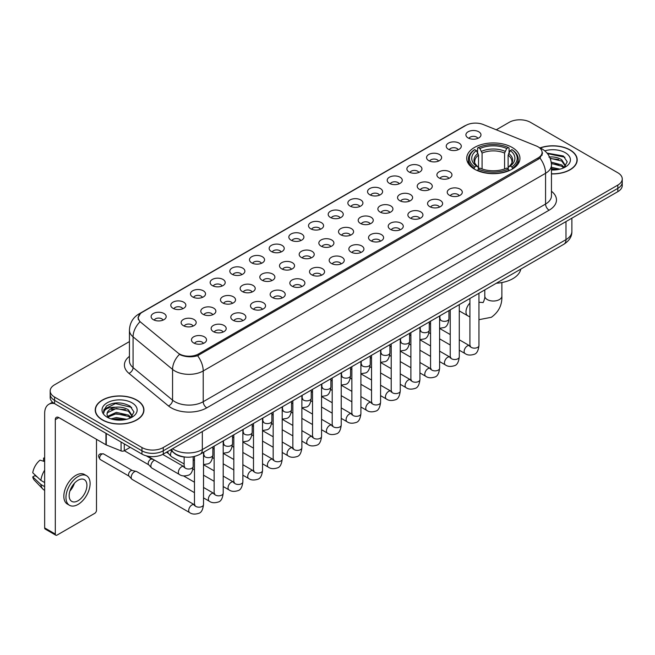 <?xml version="1.0" encoding="UTF-8"?>
<svg xmlns="http://www.w3.org/2000/svg" width="655" height="655" viewBox="0 0 655 655"><rect width="100%" height="100%" fill="white"/><g stroke="black" fill="none" stroke-linecap="round" stroke-linejoin="round"><path stroke-width="0.98" d="M512.153 147.441A26.618 15.368 0 0 0 483.144 144.108A26.618 15.368 0 0 0 466.712 158.305A26.618 15.368 0 0 0 474.507 169.17A26.618 15.368 0 0 0 503.515 172.502A26.618 15.368 0 0 0 519.947 158.305A26.618 15.368 0 0 0 512.153 147.441M448.438 149.283A7.532 4.348 180 0 1 446.947 148.055A7.532 4.348 180 0 1 449.436 142.651A7.532 4.348 180 0 1 459.089 143.134A7.532 4.348 180 0 1 460.588 148.055A7.532 4.348 180 0 1 448.438 149.283M458.173 149.733A4.519 2.612 0 0 0 456.961 148.464A4.519 2.612 0 0 0 452.507 147.801A4.519 2.612 0 0 0 449.355 149.733M428.763 160.647A7.532 4.348 180 0 1 427.273 159.411A7.532 4.348 180 0 1 429.762 154.007A7.532 4.348 180 0 1 439.415 154.49A7.532 4.348 180 0 1 440.913 159.411A7.532 4.348 180 0 1 428.763 160.647M438.498 161.097A4.519 2.612 0 0 0 437.286 159.82A4.519 2.612 0 0 0 432.832 159.165A4.519 2.612 0 0 0 429.68 161.097M409.088 172.003A7.532 4.348 180 0 1 407.598 170.775A7.532 4.348 180 0 1 410.087 165.363A7.532 4.348 180 0 1 419.74 165.854A7.532 4.348 180 0 1 421.239 170.775A7.532 4.348 180 0 1 409.088 172.003M418.823 172.453A4.519 2.612 0 0 0 417.612 171.184A4.519 2.612 0 0 0 413.158 170.521A4.519 2.612 0 0 0 410.005 172.453M389.414 183.359A7.532 4.348 180 0 1 387.924 182.131A7.532 4.348 180 0 1 390.413 176.727A7.532 4.348 180 0 1 400.066 177.21A7.532 4.348 180 0 1 401.564 182.131A7.532 4.348 180 0 1 389.414 183.359M399.149 183.809A4.519 2.612 0 0 0 397.937 182.54A4.519 2.612 0 0 0 393.483 181.877A4.519 2.612 0 0 0 390.331 183.809M369.739 194.723A7.532 4.348 180 0 1 368.249 193.487A7.532 4.348 180 0 1 370.738 188.083A7.532 4.348 180 0 1 380.391 188.566A7.532 4.348 180 0 1 381.89 193.487A7.532 4.348 180 0 1 369.739 194.723M379.474 195.174A4.519 2.612 0 0 0 378.262 193.896A4.519 2.612 0 0 0 373.808 193.241A4.519 2.612 0 0 0 370.656 195.174M350.065 206.079A7.532 4.348 180 0 1 348.575 204.851A7.532 4.348 180 0 1 351.064 199.439A7.532 4.348 180 0 1 360.717 199.931A7.532 4.348 180 0 1 362.215 204.851A7.532 4.348 180 0 1 350.065 206.079M359.8 206.53A4.519 2.612 0 0 0 358.588 205.261A4.519 2.612 0 0 0 354.134 204.597A4.519 2.612 0 0 0 350.982 206.53M330.39 217.435A7.532 4.348 180 0 1 328.9 216.207A7.532 4.348 180 0 1 331.389 210.804A7.532 4.348 180 0 1 341.05 211.287A7.532 4.348 180 0 1 342.54 216.207A7.532 4.348 180 0 1 330.39 217.435M340.125 217.886A4.519 2.612 0 0 0 338.913 216.617A4.519 2.612 0 0 0 334.459 215.953A4.519 2.612 0 0 0 331.307 217.886M310.716 228.8A7.532 4.348 180 0 1 309.226 227.563A7.532 4.348 180 0 1 311.714 222.16A7.532 4.348 180 0 1 321.376 222.643A7.532 4.348 180 0 1 322.866 227.563A7.532 4.348 180 0 1 310.716 228.8M320.451 229.25A4.519 2.612 0 0 0 319.239 227.973A4.519 2.612 0 0 0 314.785 227.318A4.519 2.612 0 0 0 311.633 229.25M291.041 240.156A7.532 4.348 180 0 1 289.551 238.928A7.532 4.348 180 0 1 292.04 233.516A7.532 4.348 180 0 1 301.701 234.007A7.532 4.348 180 0 1 303.191 238.928A7.532 4.348 180 0 1 291.041 240.156M300.776 240.606A4.519 2.612 0 0 0 299.564 239.337A4.519 2.612 0 0 0 295.11 238.674A4.519 2.612 0 0 0 291.958 240.606M271.366 251.512A7.532 4.348 180 0 1 269.876 250.284A7.532 4.348 180 0 1 272.374 244.88A7.532 4.348 180 0 1 282.027 245.363A7.532 4.348 180 0 1 283.517 250.284A7.532 4.348 180 0 1 271.366 251.512M281.101 251.962A4.519 2.612 0 0 0 279.89 250.693A4.519 2.612 0 0 0 275.436 250.03A4.519 2.612 0 0 0 272.284 251.962M251.692 262.876A7.532 4.348 180 0 1 250.202 261.64A7.532 4.348 180 0 1 252.699 256.236A7.532 4.348 180 0 1 262.352 256.719A7.532 4.348 180 0 1 263.842 261.64A7.532 4.348 180 0 1 251.692 262.876M261.435 263.326A4.519 2.612 0 0 0 260.215 262.057A4.519 2.612 0 0 0 255.761 261.394A4.519 2.612 0 0 0 252.609 263.326M232.017 274.232A7.532 4.348 180 0 1 230.527 273.004A7.532 4.348 180 0 1 233.024 267.6A7.532 4.348 180 0 1 242.677 268.083A7.532 4.348 180 0 1 244.168 273.004A7.532 4.348 180 0 1 232.017 274.232M241.76 274.682A4.519 2.612 0 0 0 240.541 273.413A4.519 2.612 0 0 0 236.087 272.75A4.519 2.612 0 0 0 232.934 274.682M212.343 285.588A7.532 4.348 180 0 1 210.853 284.36A7.532 4.348 180 0 1 213.35 278.956A7.532 4.348 180 0 1 223.003 279.439A7.532 4.348 180 0 1 224.493 284.36A7.532 4.348 180 0 1 212.343 285.588M222.086 286.038A4.519 2.612 0 0 0 220.866 284.769A4.519 2.612 0 0 0 216.42 284.106A4.519 2.612 0 0 0 213.26 286.038M192.668 296.952A7.532 4.348 180 0 1 191.178 295.716A7.532 4.348 180 0 1 193.675 290.312A7.532 4.348 180 0 1 203.328 290.795A7.532 4.348 180 0 1 204.819 295.716A7.532 4.348 180 0 1 192.668 296.952M202.411 297.403A4.519 2.612 0 0 0 201.191 296.134A4.519 2.612 0 0 0 196.746 295.471A4.519 2.612 0 0 0 193.585 297.403M172.994 308.308A7.532 4.348 180 0 1 171.504 307.08A7.532 4.348 180 0 1 174.001 301.677A7.532 4.348 180 0 1 183.654 302.16A7.532 4.348 180 0 1 185.144 307.08A7.532 4.348 180 0 1 172.994 308.308M182.737 308.759A4.519 2.612 0 0 0 181.517 307.49A4.519 2.612 0 0 0 177.071 306.827A4.519 2.612 0 0 0 173.919 308.759M153.319 319.665A7.532 4.348 180 0 1 151.829 318.436A7.532 4.348 180 0 1 154.326 313.033A7.532 4.348 180 0 1 163.979 313.516A7.532 4.348 180 0 1 165.469 318.436A7.532 4.348 180 0 1 153.319 319.665M163.062 320.123A4.519 2.612 0 0 0 161.842 318.846A4.519 2.612 0 0 0 157.397 318.183A4.519 2.612 0 0 0 154.244 320.123M468.112 137.927A7.532 4.348 180 0 1 466.622 136.698A7.532 4.348 180 0 1 469.111 131.287A7.532 4.348 180 0 1 478.764 131.778A7.532 4.348 180 0 1 480.262 136.698A7.532 4.348 180 0 1 468.112 137.927M477.847 138.377A4.519 2.612 0 0 0 476.635 137.108A4.519 2.612 0 0 0 472.181 136.445A4.519 2.612 0 0 0 469.029 138.377M439.096 177.972A7.532 4.348 180 0 1 437.606 176.735A7.532 4.348 180 0 1 440.103 171.332A7.532 4.348 180 0 1 449.756 171.815A7.532 4.348 180 0 1 451.246 176.735A7.532 4.348 180 0 1 439.096 177.972M448.839 178.422A4.519 2.612 0 0 0 447.619 177.145A4.519 2.612 0 0 0 443.165 176.49A4.519 2.612 0 0 0 440.013 178.422M419.421 189.328A7.532 4.348 180 0 1 417.931 188.1A7.532 4.348 180 0 1 420.428 182.688A7.532 4.348 180 0 1 430.081 183.179A7.532 4.348 180 0 1 431.571 188.1A7.532 4.348 180 0 1 419.421 189.328M429.164 189.778A4.519 2.612 0 0 0 427.944 188.509A4.519 2.612 0 0 0 423.49 187.846A4.519 2.612 0 0 0 420.338 189.778M399.746 200.684A7.532 4.348 180 0 1 398.256 199.456A7.532 4.348 180 0 1 400.754 194.052A7.532 4.348 180 0 1 410.407 194.535A7.532 4.348 180 0 1 411.897 199.456A7.532 4.348 180 0 1 399.746 200.684M409.49 201.134A4.519 2.612 0 0 0 408.27 199.865A4.519 2.612 0 0 0 403.824 199.202A4.519 2.612 0 0 0 400.663 201.134M380.072 212.048A7.532 4.348 180 0 1 378.582 210.812A7.532 4.348 180 0 1 381.079 205.408A7.532 4.348 180 0 1 390.732 205.891A7.532 4.348 180 0 1 392.222 210.812A7.532 4.348 180 0 1 380.072 212.048M389.815 212.498A4.519 2.612 0 0 0 388.595 211.229A4.519 2.612 0 0 0 384.149 210.566A4.519 2.612 0 0 0 380.989 212.498M360.397 223.404A7.532 4.348 180 0 1 358.907 222.176A7.532 4.348 180 0 1 361.404 216.772A7.532 4.348 180 0 1 371.058 217.255A7.532 4.348 180 0 1 372.548 222.176A7.532 4.348 180 0 1 360.397 223.404M370.14 223.854A4.519 2.612 0 0 0 368.921 222.585A4.519 2.612 0 0 0 364.475 221.922A4.519 2.612 0 0 0 361.323 223.854M340.723 234.76A7.532 4.348 180 0 1 339.233 233.532A7.532 4.348 180 0 1 341.73 228.128A7.532 4.348 180 0 1 351.383 228.611A7.532 4.348 180 0 1 352.873 233.532A7.532 4.348 180 0 1 340.723 234.76M350.466 235.21A4.519 2.612 0 0 0 349.246 233.941A4.519 2.612 0 0 0 344.8 233.278A4.519 2.612 0 0 0 341.648 235.21M321.048 246.124A7.532 4.348 180 0 1 319.558 244.888A7.532 4.348 180 0 1 322.055 239.484A7.532 4.348 180 0 1 331.708 239.967A7.532 4.348 180 0 1 333.198 244.888A7.532 4.348 180 0 1 321.048 246.124M330.791 246.575A4.519 2.612 0 0 0 329.571 245.306A4.519 2.612 0 0 0 325.126 244.643A4.519 2.612 0 0 0 321.973 246.575M301.382 257.481A7.532 4.348 180 0 1 299.884 256.252A7.532 4.348 180 0 1 302.381 250.849A7.532 4.348 180 0 1 312.034 251.332A7.532 4.348 180 0 1 313.524 256.252A7.532 4.348 180 0 1 301.382 257.481M311.117 257.931A4.519 2.612 0 0 0 309.905 256.662A4.519 2.612 0 0 0 305.451 255.999A4.519 2.612 0 0 0 302.299 257.931M281.707 268.837A7.532 4.348 180 0 1 280.209 267.608A7.532 4.348 180 0 1 282.706 262.205A7.532 4.348 180 0 1 292.359 262.688A7.532 4.348 180 0 1 293.849 267.608A7.532 4.348 180 0 1 281.707 268.837M291.442 269.295A4.519 2.612 0 0 0 290.231 268.018A4.519 2.612 0 0 0 285.776 267.355A4.519 2.612 0 0 0 282.624 269.295M262.033 280.201A7.532 4.348 180 0 1 260.534 278.973A7.532 4.348 180 0 1 263.032 273.561A7.532 4.348 180 0 1 272.685 274.052A7.532 4.348 180 0 1 274.175 278.973A7.532 4.348 180 0 1 262.033 280.201M271.768 280.651A4.519 2.612 0 0 0 270.556 279.382A4.519 2.612 0 0 0 266.102 278.719A4.519 2.612 0 0 0 262.95 280.651M242.358 291.557A7.532 4.348 180 0 1 240.86 290.329A7.532 4.348 180 0 1 243.357 284.925A7.532 4.348 180 0 1 253.01 285.408A7.532 4.348 180 0 1 254.5 290.329A7.532 4.348 180 0 1 242.358 291.557M252.093 292.007A4.519 2.612 0 0 0 250.881 290.738A4.519 2.612 0 0 0 246.427 290.075A4.519 2.612 0 0 0 243.275 292.007M222.684 302.913A7.532 4.348 180 0 1 221.185 301.685A7.532 4.348 180 0 1 223.682 296.281A7.532 4.348 180 0 1 233.336 296.764A7.532 4.348 180 0 1 234.826 301.685A7.532 4.348 180 0 1 222.684 302.913M232.419 303.371A4.519 2.612 0 0 0 231.207 302.094A4.519 2.612 0 0 0 226.753 301.439A4.519 2.612 0 0 0 223.601 303.371M203.009 314.277A7.532 4.348 180 0 1 201.511 313.049A7.532 4.348 180 0 1 204.008 307.637A7.532 4.348 180 0 1 213.661 308.128A7.532 4.348 180 0 1 215.151 313.049A7.532 4.348 180 0 1 203.009 314.277M212.744 314.727A4.519 2.612 0 0 0 211.532 313.458A4.519 2.612 0 0 0 207.078 312.795A4.519 2.612 0 0 0 203.926 314.727M183.334 325.633A7.532 4.348 180 0 1 181.836 324.405A7.532 4.348 180 0 1 184.333 319.001A7.532 4.348 180 0 1 193.986 319.484A7.532 4.348 180 0 1 195.477 324.405A7.532 4.348 180 0 1 183.334 325.633M193.069 326.084A4.519 2.612 0 0 0 191.858 324.815A4.519 2.612 0 0 0 187.404 324.151A4.519 2.612 0 0 0 184.251 326.084M449.436 195.296A7.532 4.348 180 0 1 447.938 194.06A7.532 4.348 180 0 1 450.435 188.656A7.532 4.348 180 0 1 460.088 189.139A7.532 4.348 180 0 1 461.578 194.06A7.532 4.348 180 0 1 449.436 195.296M459.171 195.747A4.519 2.612 0 0 0 457.96 194.478A4.519 2.612 0 0 0 453.506 193.814A4.519 2.612 0 0 0 450.353 195.747M429.762 206.653A7.532 4.348 180 0 1 428.264 205.424A7.532 4.348 180 0 1 430.761 200.021A7.532 4.348 180 0 1 440.414 200.504A7.532 4.348 180 0 1 441.904 205.424A7.532 4.348 180 0 1 429.762 206.653M439.497 207.103A4.519 2.612 0 0 0 438.285 205.834A4.519 2.612 0 0 0 433.831 205.171A4.519 2.612 0 0 0 430.679 207.103M410.087 218.009A7.532 4.348 180 0 1 408.589 216.78A7.532 4.348 180 0 1 411.086 211.377A7.532 4.348 180 0 1 420.739 211.86A7.532 4.348 180 0 1 422.229 216.78A7.532 4.348 180 0 1 410.087 218.009M419.822 218.467A4.519 2.612 0 0 0 418.61 217.19A4.519 2.612 0 0 0 414.156 216.527A4.519 2.612 0 0 0 411.004 218.467M390.413 229.373A7.532 4.348 180 0 1 388.914 228.145A7.532 4.348 180 0 1 391.412 222.733A7.532 4.348 180 0 1 401.065 223.224A7.532 4.348 180 0 1 402.555 228.145A7.532 4.348 180 0 1 390.413 229.373M400.148 229.823A4.519 2.612 0 0 0 398.936 228.554A4.519 2.612 0 0 0 394.482 227.891A4.519 2.612 0 0 0 391.33 229.823M370.738 240.729A7.532 4.348 180 0 1 369.24 239.501A7.532 4.348 180 0 1 371.737 234.097A7.532 4.348 180 0 1 381.39 234.58A7.532 4.348 180 0 1 382.88 239.501A7.532 4.348 180 0 1 370.738 240.729M380.473 241.179A4.519 2.612 0 0 0 379.261 239.91A4.519 2.612 0 0 0 374.807 239.247A4.519 2.612 0 0 0 371.655 241.179M351.064 252.085A7.532 4.348 180 0 1 349.565 250.857A7.532 4.348 180 0 1 352.062 245.453A7.532 4.348 180 0 1 361.716 245.936A7.532 4.348 180 0 1 363.214 250.857A7.532 4.348 180 0 1 351.064 252.085M360.799 252.543A4.519 2.612 0 0 0 359.587 251.266A4.519 2.612 0 0 0 355.133 250.611A4.519 2.612 0 0 0 351.981 252.543M331.389 263.449A7.532 4.348 180 0 1 329.891 262.221A7.532 4.348 180 0 1 332.388 256.809A7.532 4.348 180 0 1 342.041 257.3A7.532 4.348 180 0 1 343.539 262.221A7.532 4.348 180 0 1 331.389 263.449M341.124 263.899A4.519 2.612 0 0 0 339.912 262.63A4.519 2.612 0 0 0 335.458 261.967A4.519 2.612 0 0 0 332.306 263.899M311.714 274.805A7.532 4.348 180 0 1 310.216 273.577A7.532 4.348 180 0 1 312.713 268.173A7.532 4.348 180 0 1 322.366 268.656A7.532 4.348 180 0 1 323.865 273.577A7.532 4.348 180 0 1 311.714 274.805M321.449 275.256A4.519 2.612 0 0 0 320.238 273.986A4.519 2.612 0 0 0 315.784 273.323A4.519 2.612 0 0 0 312.631 275.256M292.04 286.169A7.532 4.348 180 0 1 290.542 284.933A7.532 4.348 180 0 1 293.039 279.529A7.532 4.348 180 0 1 302.692 280.012A7.532 4.348 180 0 1 304.19 284.933A7.532 4.348 180 0 1 292.04 286.169M301.775 286.62A4.519 2.612 0 0 0 300.563 285.343A4.519 2.612 0 0 0 296.109 284.688A4.519 2.612 0 0 0 292.957 286.62M272.365 297.526A7.532 4.348 180 0 1 270.867 296.297A7.532 4.348 180 0 1 273.364 290.885A7.532 4.348 180 0 1 283.017 291.377A7.532 4.348 180 0 1 284.516 296.297A7.532 4.348 180 0 1 272.365 297.526M282.1 297.976A4.519 2.612 0 0 0 280.889 296.707A4.519 2.612 0 0 0 276.435 296.044A4.519 2.612 0 0 0 273.282 297.976M252.691 308.882A7.532 4.348 180 0 1 251.192 307.654A7.532 4.348 180 0 1 253.69 302.25A7.532 4.348 180 0 1 263.343 302.733A7.532 4.348 180 0 1 264.841 307.654A7.532 4.348 180 0 1 252.691 308.882M262.426 309.332A4.519 2.612 0 0 0 261.214 308.063A4.519 2.612 0 0 0 256.76 307.4A4.519 2.612 0 0 0 253.608 309.332M233.016 320.246A7.532 4.348 180 0 1 231.518 319.01A7.532 4.348 180 0 1 234.015 313.606A7.532 4.348 180 0 1 243.668 314.089A7.532 4.348 180 0 1 245.166 319.01A7.532 4.348 180 0 1 233.016 320.246M242.751 320.696A4.519 2.612 0 0 0 241.539 319.419A4.519 2.612 0 0 0 237.085 318.764A4.519 2.612 0 0 0 233.933 320.696M213.342 331.602A7.532 4.348 180 0 1 211.843 330.374A7.532 4.348 180 0 1 214.341 324.962A7.532 4.348 180 0 1 223.994 325.453A7.532 4.348 180 0 1 225.492 330.374A7.532 4.348 180 0 1 213.342 331.602M223.077 332.052A4.519 2.612 0 0 0 221.865 330.783A4.519 2.612 0 0 0 217.411 330.12A4.519 2.612 0 0 0 214.259 332.052M193.667 342.958A7.532 4.348 180 0 1 192.169 341.73A7.532 4.348 180 0 1 194.666 336.326A7.532 4.348 180 0 1 204.319 336.809A7.532 4.348 180 0 1 205.817 341.73A7.532 4.348 180 0 1 193.667 342.958M203.402 343.408A4.519 2.612 0 0 0 202.19 342.139A4.519 2.612 0 0 0 197.736 341.476A4.519 2.612 0 0 0 194.584 343.408M536.298 145.967A13.558 7.827 180 0 1 538.107 146.843A13.558 7.827 180 0 1 542.078 152.378A13.558 7.827 180 0 1 538.107 157.921L198.604 353.929A13.558 7.827 180 0 1 177.906 352.881L140.759 322.252A13.558 7.827 180 0 1 138.303 317.765A13.558 7.827 180 0 1 142.274 312.23L465.877 125.4A13.558 7.827 180 0 1 483.243 124.524L536.298 145.967M185.84 457.125A15.065 8.695 180 0 1 174.549 453.44L170.365 449.993M551.453 173.903A24.358 14.066 0 0 0 577.202 159.869A24.358 14.066 0 0 0 570.071 149.921A24.358 14.066 0 0 0 540.064 147.891M136.813 400.066A24.358 14.066 0 0 0 110.261 397.012A24.358 14.066 0 0 0 95.229 410.005A24.358 14.066 0 0 0 102.36 419.953A24.358 14.066 0 0 0 128.904 422.999A24.358 14.066 0 0 0 143.944 410.005A24.358 14.066 0 0 0 136.813 400.066M542.61 152.951L539.957 158.051L538.639 159.018L197.605 355.706C191.94 357.335 186.364 357.131 180.886 355.1L179.421 354.388A17.579 11.757 129.5 0 0 172.56 369.395L133.071 336.842A20.092 11.602 180 0 1 129.436 330.185L129.436 360.938A20.092 11.602 0 0 0 133.071 367.594L172.56 400.156A20.092 11.602 0 0 0 174.811 401.703A20.092 11.602 0 0 0 203.222 401.703L545.566 204.049A20.092 11.602 0 0 0 551.453 195.845L551.453 165.093A20.092 11.602 180 0 1 545.566 173.297A17.579 10.152 -120 0 0 539.957 158.051M129.436 341.582L54.594 384.788A15.065 8.695 0 0 0 50.181 390.937L50.181 397.503A15.065 8.695 0 0 0 54.594 403.652L141.955 454.087L141.955 450.812A15.065 8.695 0 0 0 163.267 450.812L617.837 188.362A15.065 8.695 0 0 0 622.25 182.213A15.065 8.695 0 0 1 617.837 188.362L163.267 450.812A15.065 8.695 0 0 1 141.955 450.812L54.594 400.369L141.955 450.812L141.955 447.529A15.065 8.695 0 0 0 163.267 447.529L617.837 185.087A15.065 8.695 0 0 0 622.25 178.93A15.065 8.695 0 0 0 617.837 172.781L530.476 122.346A15.065 8.695 0 0 0 509.164 122.346L496.277 129.788M50.181 394.22A15.065 8.695 0 0 0 54.594 400.369A15.065 8.695 0 0 1 50.181 394.22M551.453 191.252A25.111 14.5 180 0 1 549.119 210.198L206.767 407.852A25.111 14.5 180 0 1 171.258 407.852A25.111 14.5 180 0 1 168.441 405.92L128.953 373.358A5.019 3.357 -50.5 0 0 133.071 367.594L133.071 336.842A17.579 11.757 129.5 0 1 139.883 321.883L137.959 317.757L140.44 313.532M50.181 390.937A15.065 8.695 0 0 0 54.594 397.086L141.955 447.529M141.955 454.087A15.065 8.695 0 0 0 163.267 454.087L617.837 191.645A15.065 8.695 0 0 0 622.25 185.496L622.25 178.93M551.453 173.763A24.104 13.919 0 0 0 576.957 159.869A24.104 13.919 0 0 0 569.891 150.02A24.104 13.919 0 0 0 540.277 147.989M551.453 167.336L559.919 169.154M551.453 168.638L557.757 169.612M551.215 162.129L561.728 164.962L564.307 167.426M551.379 163.431L561.728 166.264L563.636 167.876M548.898 157.085C553.712 156.578 557.995 157.47 561.728 159.755L565.404 165.535L565.314 166.493M550.143 158.264L561.728 161.056L565.363 166.19M551.453 169.981A17.579 10.152 0 0 0 565.281 167.041A17.579 10.152 0 0 0 565.273 152.689A17.579 10.152 0 0 0 544.78 150.846M563.849 167.778L567.222 161.842L563.365 155.996L547.023 153.09M547.457 153.614L564.921 157.233M550.249 158.551L558.641 159.501M551.404 163.725L558.641 164.708M551.453 168.933L557.569 169.645M102.54 419.847A24.104 13.919 0 0 0 128.814 422.868A24.104 13.919 0 0 0 143.691 410.005A24.104 13.919 0 0 0 136.633 400.164A24.104 13.919 0 0 0 110.359 397.151A24.104 13.919 0 0 0 95.474 410.005A24.104 13.919 0 0 0 102.54 419.847M111.014 418.864L116.336 417.562L126.652 419.298M113.094 419.437L116.336 418.864L124.491 419.749M130.582 417.923L133.964 411.979L130.108 406.133C121.846 401.867 113.97 401.818 106.47 405.985L103.572 411.291L103.85 412.994C104.014 409.17 107.944 407.254 115.632 407.23A12.56 7.246 0 0 0 107.027 414.107A12.56 7.246 0 0 0 107.641 416.343L116.336 412.355L128.462 415.098L131.049 417.562M108.059 417.03L116.336 413.657L128.462 416.408L130.37 418.021M115.632 407.23C120.454 406.722 124.728 407.606 128.462 409.891L132.138 415.679L132.056 416.637M107.035 414.247L107.461 412.707L116.336 408.45L128.462 411.193L132.097 416.326M107.641 416.343L109.139 418.168M132.015 402.833A17.579 10.152 0 0 0 107.158 402.833A17.579 10.152 0 0 0 107.158 417.186A17.579 10.152 0 0 0 132.015 417.186A17.579 10.152 0 0 0 132.015 402.833M103.58 411.406L104.12 409.26L115.444 403.595L131.655 407.377M111.555 409.522L115.444 408.802L125.383 409.645M111.555 414.73L115.444 414.009L125.383 414.852M113.43 419.511L124.303 419.781M474.024 168.892L474.744 166.984A23.907 13.804 0 0 1 474.744 149.627L476.382 150.576A21.599 12.47 0 0 0 476.382 166.034L478.011 166.959L478.535 168.9M478.535 168.106L478.535 155.12L476.382 150.576M477.577 152.631L477.577 147.981L478.289 147.572A23.907 13.804 0 0 1 508.362 147.572L506.716 148.521A21.599 12.47 0 0 0 479.935 148.521L482.08 153.073L482.08 168.949M504.571 168.949L504.571 153.073L506.716 148.521M496.326 283.238A27.625 15.949 0 0 0 520.791 269.115M477.577 170.267A24.915 14.385 0 0 0 509.074 170.267L508.362 169.039A23.907 13.804 0 0 1 478.289 169.039L477.577 170.693M509.074 170.693L509.074 170.267M474.744 149.627L474.024 150.036A24.915 14.385 0 0 0 468.415 159.124A24.915 14.385 0 0 0 474.024 168.22M508.362 147.572L509.074 147.981L509.074 152.631M478.289 169.039L479.935 168.089A21.599 12.47 0 0 0 506.716 168.089L508.362 169.039M476.382 166.034L474.744 166.984M479.935 148.521L478.289 147.572M478.011 153.368A19.314 11.151 0 0 0 478.011 166.959L478.101 167.017C475.358 164.364 474.236 162.563 474.744 161.613A18.586 10.726 0 0 1 478.535 155.12M512.628 168.22A24.915 14.385 0 0 0 518.236 159.124A24.915 14.385 0 0 0 512.628 150.036L511.915 149.627A23.907 13.804 0 0 1 511.915 166.984L512.628 168.892M511.915 166.984L510.27 166.034A21.599 12.47 0 0 0 510.27 150.576L511.915 149.627M510.27 150.576L508.124 155.12L508.124 168.106L508.648 166.959L510.27 166.034M508.124 155.12A18.586 10.726 0 0 1 511.907 161.613C512.415 162.571 511.301 164.372 508.558 167.017L508.648 166.959A19.314 11.151 0 0 0 508.648 153.368M508.124 168.9L508.124 168.106M184.137 463.977L171.479 456.674A4.519 2.612 -60 0 1 171.119 456.379A4.519 2.612 -60 0 1 170.546 454.603A4.519 2.612 -60 0 1 171.7 451.09M168.556 453.538A3.267 1.883 -60 0 1 168.294 453.325A3.267 1.883 -60 0 1 167.885 452.04A3.267 1.883 -60 0 1 167.942 451.385M194.47 492.666L151.813 468.03A4.519 2.612 -60 0 1 151.444 467.735A4.519 2.612 -60 0 1 150.871 465.959A4.519 2.612 -60 0 1 154.072 460.424A4.519 2.612 -60 0 1 154.605 460.17M148.881 464.894A3.267 1.883 -60 0 1 148.62 464.682A3.267 1.883 -60 0 1 148.21 463.396A3.267 1.883 -60 0 1 150.519 459.401A3.267 1.883 -60 0 1 151.837 459.114L153.385 459.466M203.517 452.294L203.517 504.571C202.894 509.819 201.265 512.75 198.637 513.364C194.903 514.519 191.899 514.265 189.631 512.587L132.138 479.394A4.519 2.612 -60 0 1 131.77 479.1A4.519 2.612 -60 0 1 131.197 477.323A4.519 2.612 -60 0 1 134.398 471.788A4.519 2.612 -60 0 1 136.215 471.395A4.519 2.612 -60 0 1 136.658 471.559L195.067 505.12M129.207 476.25A3.267 1.883 -60 0 1 128.945 476.046A3.267 1.883 -60 0 1 128.536 474.76A3.267 1.883 -60 0 1 130.844 470.757A3.267 1.883 -60 0 1 132.163 470.478L136.215 471.395M124.286 443.885L124.286 450.755L130.239 447.324M54.422 403.554A20.092 11.602 -120 0 0 48.814 404.299A20.092 11.602 -120 0 0 44.655 413.493L44.655 527.905L55.307 534.054L55.307 419.642A5.019 2.898 60 0 1 56.346 417.341A5.019 2.898 60 0 1 58.86 417.595L105.938 444.77L105.938 433.291M55.307 534.054A2.514 1.449 120 0 0 55.822 535.2L45.17 529.052A2.514 1.449 -60 0 1 44.655 527.905M55.822 535.2A2.514 1.449 120 0 0 57.083 535.078L94.729 513.348A2.514 1.449 120 0 0 96.498 510.27L96.498 439.325M124.286 450.755A2.514 1.449 180 0 1 121.077 450.918L106.274 444.933A2.514 1.449 180 0 1 105.938 444.77M78.035 500.756A12.56 7.246 120 0 0 86.239 489.694A12.56 7.246 120 0 0 84.315 479.632A12.56 7.246 120 0 0 78.035 480.254A12.56 7.246 120 0 0 69.831 491.316A12.56 7.246 120 0 0 71.755 501.378A12.56 7.246 120 0 0 78.035 500.756M69.921 491.021A12.56 7.246 120 0 0 74.424 483.218M44.655 458.426L43.59 458.107L43.59 460.629L44.655 461.243M86.575 475.718L84.446 474.49A17.079 9.858 120 0 0 75.906 475.333A17.079 9.858 120 0 0 64.747 490.382A17.079 9.858 120 0 0 67.367 504.063L69.495 505.292A17.079 9.858 120 0 0 78.035 504.448A17.079 9.858 120 0 0 89.186 489.4A17.079 9.858 120 0 0 86.575 475.718A17.079 9.858 120 0 0 78.035 476.562A17.079 9.858 120 0 0 66.876 491.61A17.079 9.858 120 0 0 69.495 505.292M44.655 470.167A16.571 9.571 120 0 0 40.88 480.377L32.75 472.771A13.059 7.541 120 0 1 40.037 460.154L44.655 461.554M44.655 482.555L40.88 480.377M37.147 476.889L34.936 475.612L32.75 476.873L40.88 484.479L44.655 486.657M40.88 484.479A16.571 9.571 120 0 0 42.927 489.113A16.571 9.571 120 0 0 44.18 490.096L44.655 490.366M44.655 457.804A13.059 7.541 120 0 0 43.59 458.107M32.75 476.873A13.059 7.541 120 0 0 34.297 480.123L42.927 489.113M198.604 353.929L198.604 355.313M538.107 157.921L538.107 159.329M206.767 407.852A5.019 2.898 60 0 1 203.222 401.703L203.222 370.951A20.092 11.602 180 0 1 174.811 370.951A20.092 11.602 180 0 1 172.56 369.395L172.56 400.156A5.019 3.357 -50.5 0 1 168.441 405.92M551.453 165.093C551.109 157.871 547.94 152.451 541.931 148.841L539.392 147.612A17.579 8.228 112 0 0 539.155 147.522M197.605 355.706A17.579 10.152 60 0 1 203.222 370.951L545.566 173.297L545.566 204.049A5.019 2.898 60 0 0 549.119 210.198M140.784 313.254A17.579 10.152 -120 0 0 138.958 313.933C132.949 317.544 129.772 322.964 129.436 330.185M138.958 313.933L464.403 126.047A17.579 10.152 60 0 1 465.73 125.482M128.953 373.358A25.111 14.5 180 0 1 129.436 356.345M163.267 447.529L163.267 454.087M617.837 185.087L617.837 191.645M54.594 397.086L54.594 403.652M172.568 448.716A20.092 11.602 0 0 0 173.919 449.576A20.092 11.602 0 0 0 202.329 449.576L565.986 239.624A20.092 11.602 0 0 0 571.872 231.42C572.02 236.406 569.367 240.672 563.906 244.225L200.25 454.177A10.046 5.797 60 0 0 202.329 449.576L202.329 431.539M565.986 221.578L565.986 239.624A10.046 5.797 60 0 1 563.906 244.225M171.757 449.191A10.046 6.722 129.5 0 0 173.509 452.458L170.456 449.936M501.869 282.551L501.869 296.093A8.54 4.929 180 0 1 499.364 299.581A8.54 4.929 180 0 1 487.287 299.581A8.54 4.929 180 0 1 484.79 296.093C485.306 297.517 483.087 303.707 482.817 302.495L478.952 302.25M469.913 316.938L467.752 315.784A8.54 4.929 -60 0 1 469.913 303.077M504.571 153.073A18.586 10.726 0 0 0 482.08 153.073M505.095 151.321A19.314 11.151 0 0 0 481.556 151.321M478.952 293.268L478.952 345.545A4.519 2.612 180 0 1 477.421 347.502A4.519 2.612 180 0 1 471.24 347.387A4.519 2.612 180 0 1 469.913 345.545L469.766 346.52L470.175 346.184M478.952 345.545C478.338 350.793 476.709 353.725 474.081 354.339C470.347 355.493 467.342 355.239 465.075 353.561A4.519 2.612 -60 0 1 464.379 349.942A4.519 2.612 -60 0 1 467.334 345.955A4.519 2.612 -60 0 1 467.531 345.848A4.519 2.612 -60 0 1 469.594 345.734L470.511 346.094M459.278 304.624L459.278 356.901A4.519 2.612 180 0 1 457.747 358.858A4.519 2.612 180 0 1 451.565 358.752A4.519 2.612 180 0 1 450.239 356.901L450.091 357.884L450.501 357.548M459.278 356.901C458.664 362.149 457.034 365.089 454.406 365.703C450.673 366.857 447.668 366.595 445.4 364.917A4.519 2.612 -60 0 1 444.704 361.298A4.519 2.612 -60 0 1 447.66 357.311A4.519 2.612 -60 0 1 447.856 357.204A4.519 2.612 -60 0 1 449.919 357.09L450.837 357.45M439.603 315.988L439.603 368.266A4.519 2.612 180 0 1 438.072 370.222A4.519 2.612 180 0 1 431.891 370.108A4.519 2.612 180 0 1 430.564 368.266L430.417 369.24L430.826 368.904M439.603 368.266C438.989 373.514 437.36 376.445 434.732 377.059C430.998 378.213 427.993 377.951 425.725 376.281A4.519 2.612 -60 0 1 425.029 372.654A4.519 2.612 -60 0 1 427.985 368.675A4.519 2.612 -60 0 1 428.182 368.569A4.519 2.612 -60 0 1 430.245 368.454L431.162 368.814M419.929 327.344L419.929 379.622A4.519 2.612 180 0 1 418.398 381.578A4.519 2.612 180 0 1 412.216 381.464A4.519 2.612 180 0 1 410.89 379.622L410.742 380.596L411.152 380.26M419.929 379.622C419.315 384.87 417.685 387.801 415.057 388.415C411.324 389.569 408.319 389.316 406.051 387.637A4.519 2.612 -60 0 1 405.355 384.018A4.519 2.612 -60 0 1 408.311 380.031A4.519 2.612 -60 0 1 408.507 379.925A4.519 2.612 -60 0 1 410.57 379.81L411.487 380.17M400.254 338.709L400.254 390.978A4.519 2.612 180 0 1 398.723 392.943A4.519 2.612 180 0 1 392.541 392.828A4.519 2.612 180 0 1 391.215 390.978L391.068 391.96L391.477 391.625M400.254 390.978C399.64 396.234 398.011 399.165 395.383 399.779C391.649 400.934 388.644 400.672 386.376 398.993A4.519 2.612 -60 0 1 385.68 395.374A4.519 2.612 -60 0 1 388.636 391.395A4.519 2.612 -60 0 1 388.833 391.281A4.519 2.612 -60 0 1 390.896 391.166L391.813 391.526M380.58 350.065L380.58 402.342A4.519 2.612 180 0 1 379.048 404.299A4.519 2.612 180 0 1 372.867 404.184A4.519 2.612 180 0 1 371.541 402.342L371.393 403.316L371.803 402.981M380.58 402.342C379.965 407.59 378.336 410.521 375.708 411.135C371.974 412.29 368.97 412.028 366.702 410.357A4.519 2.612 -60 0 1 366.006 406.73A4.519 2.612 -60 0 1 368.962 402.751A4.519 2.612 -60 0 1 369.158 402.645A4.519 2.612 -60 0 1 371.221 402.53L372.138 402.89M360.905 361.421L360.905 413.698A4.519 2.612 180 0 1 359.374 415.655A4.519 2.612 180 0 1 353.192 415.548A4.519 2.612 180 0 1 351.866 413.698L351.727 414.672L352.128 414.345M360.905 413.698C360.291 418.946 358.662 421.877 356.033 422.491C352.3 423.654 349.295 423.392 347.027 421.714A4.519 2.612 -60 0 1 346.331 418.095A4.519 2.612 -60 0 1 349.287 414.107A4.519 2.612 -60 0 1 349.483 414.001A4.519 2.612 -60 0 1 351.547 413.886L352.464 414.247M341.23 372.785L341.23 425.054A4.519 2.612 180 0 1 339.699 427.019A4.519 2.612 180 0 1 333.518 426.904A4.519 2.612 180 0 1 332.191 425.054L332.052 426.037L332.453 425.701M341.23 425.054C340.616 430.31 338.987 433.242 336.359 433.856C332.625 435.01 329.621 434.748 327.353 433.07A4.519 2.612 -60 0 1 326.657 429.451A4.519 2.612 -60 0 1 329.612 425.472A4.519 2.612 -60 0 1 329.809 425.357A4.519 2.612 -60 0 1 331.872 425.242L332.789 425.611M321.556 384.141L321.556 436.418A4.519 2.612 180 0 1 320.025 438.375A4.519 2.612 180 0 1 313.843 438.26A4.519 2.612 180 0 1 312.517 436.418L312.378 437.393L312.779 437.057M321.556 436.418C320.942 441.667 319.312 444.598 316.684 445.212C312.951 446.366 309.946 446.104 307.678 444.434A4.519 2.612 -60 0 1 306.982 440.807A4.519 2.612 -60 0 1 309.938 436.828A4.519 2.612 -60 0 1 310.134 436.721A4.519 2.612 -60 0 1 312.198 436.607L313.115 436.967M301.881 395.497L301.881 447.774A4.519 2.612 180 0 1 300.35 449.731A4.519 2.612 180 0 1 294.169 449.625A4.519 2.612 180 0 1 292.842 447.774L292.703 448.749L293.104 448.421M301.881 447.774C301.267 453.023 299.638 455.954 297.01 456.568C293.276 457.73 290.271 457.468 288.003 455.79A4.519 2.612 -60 0 1 287.308 452.171A4.519 2.612 -60 0 1 290.263 448.184A4.519 2.612 -60 0 1 290.46 448.077A4.519 2.612 -60 0 1 292.523 447.963L293.44 448.323M282.207 406.861L282.207 459.139A4.519 2.612 180 0 1 280.676 461.095A4.519 2.612 180 0 1 274.494 460.981A4.519 2.612 180 0 1 273.168 459.139L273.029 460.113L273.43 459.777M282.207 459.139C281.593 464.387 279.963 467.318 277.335 467.932C273.602 469.086 270.597 468.824 268.329 467.146A4.519 2.612 -60 0 1 267.633 463.527A4.519 2.612 -60 0 1 270.589 459.548A4.519 2.612 -60 0 1 270.785 459.433A4.519 2.612 -60 0 1 272.848 459.319L273.765 459.687M262.532 418.217L262.532 470.495A4.519 2.612 180 0 1 261.009 472.451A4.519 2.612 180 0 1 254.82 472.337A4.519 2.612 180 0 1 253.493 470.495L253.354 471.469L253.755 471.133M262.532 470.495C261.918 475.743 260.289 478.674 257.661 479.288C253.927 480.442 250.922 480.18 248.654 478.51A4.519 2.612 -60 0 1 247.958 474.883A4.519 2.612 -60 0 1 250.914 470.904A4.519 2.612 -60 0 1 251.111 470.798A4.519 2.612 -60 0 1 253.174 470.683L254.091 471.043M242.866 429.574L242.866 481.851A4.519 2.612 180 0 1 241.335 483.808A4.519 2.612 180 0 1 235.145 483.701A4.519 2.612 180 0 1 233.819 481.851L233.679 482.825L234.081 482.498M242.866 481.851C242.244 487.099 240.614 490.03 237.986 490.644C234.253 491.807 231.248 491.545 228.98 489.866A4.519 2.612 -60 0 1 228.284 486.247A4.519 2.612 -60 0 1 231.24 482.26A4.519 2.612 -60 0 1 231.436 482.154A4.519 2.612 -60 0 1 233.499 482.039L234.416 482.399M223.191 440.938L223.191 493.215A4.519 2.612 180 0 1 221.66 495.172A4.519 2.612 180 0 1 215.47 495.057A4.519 2.612 180 0 1 214.144 493.215L214.005 494.189L214.406 493.854M223.191 493.215C222.569 498.463 220.94 501.394 218.311 502.008C214.578 503.163 211.573 502.901 209.305 501.231A4.519 2.612 -60 0 1 208.609 497.603A4.519 2.612 -60 0 1 211.565 493.624A4.519 2.612 -60 0 1 211.761 493.51A4.519 2.612 -60 0 1 213.825 493.395L214.742 493.764M101.934 454.071A3.267 1.883 -60 0 1 103.564 453.907L100.305 453.907A3.267 1.883 60 0 1 101.934 454.071A3.267 1.883 -60 0 0 99.806 456.944A3.267 1.883 -60 0 0 100.305 459.564L129.068 476.169M203.517 504.571A4.519 2.612 180 0 1 201.986 506.528A4.519 2.612 180 0 1 195.796 506.413A4.519 2.612 180 0 1 194.47 504.571L194.33 505.545L194.732 505.21M189.631 512.587A4.519 2.612 -60 0 1 188.935 508.96A4.519 2.612 -60 0 1 191.89 504.98A4.519 2.612 -60 0 1 192.095 504.874A4.519 2.612 -60 0 1 194.15 504.759M448.945 310.593L448.945 318.748A4.519 2.612 180 0 1 447.414 320.704A4.519 2.612 180 0 1 441.233 320.59A4.519 2.612 180 0 1 439.906 318.748L439.906 315.816M429.271 321.957L429.271 330.104A4.519 2.612 180 0 1 427.74 332.06A4.519 2.612 180 0 1 421.558 331.954A4.519 2.612 180 0 1 420.232 330.104L420.232 327.173M409.596 333.313L409.596 341.468A4.519 2.612 180 0 1 408.065 343.425A4.519 2.612 180 0 1 401.883 343.31A4.519 2.612 180 0 1 400.557 341.468L400.557 338.529M389.921 344.669L389.921 352.824A4.519 2.612 180 0 1 388.39 354.781A4.519 2.612 180 0 1 382.209 354.666A4.519 2.612 180 0 1 380.882 352.824L380.882 349.893M370.247 356.033L370.247 364.18A4.519 2.612 180 0 1 368.716 366.137A4.519 2.612 180 0 1 362.534 366.03A4.519 2.612 180 0 1 361.208 364.18L361.208 361.249M350.572 367.389L350.572 375.544A4.519 2.612 180 0 1 349.041 377.501A4.519 2.612 180 0 1 342.86 377.386A4.519 2.612 180 0 1 341.533 375.544L341.533 372.605M330.898 378.746L330.898 386.9A4.519 2.612 180 0 1 329.367 388.857A4.519 2.612 180 0 1 323.185 388.743A4.519 2.612 180 0 1 321.859 386.9L321.859 383.969M311.223 390.11L311.223 398.256A4.519 2.612 180 0 1 309.692 400.213A4.519 2.612 180 0 1 303.511 400.107A4.519 2.612 180 0 1 302.184 398.256L302.184 395.325M291.549 401.466L291.549 409.621A4.519 2.612 180 0 1 290.018 411.577A4.519 2.612 180 0 1 283.836 411.463A4.519 2.612 180 0 1 282.51 409.621L282.51 406.681M271.874 412.822L271.874 420.977A4.519 2.612 180 0 1 270.343 422.933A4.519 2.612 180 0 1 264.161 422.819A4.519 2.612 180 0 1 262.835 420.977L262.835 418.046M252.2 424.186L252.2 432.333A4.519 2.612 180 0 1 250.669 434.298A4.519 2.612 180 0 1 244.487 434.183A4.519 2.612 180 0 1 243.161 432.333L243.161 429.402M232.525 435.542L232.525 443.697A4.519 2.612 180 0 1 230.994 445.654A4.519 2.612 180 0 1 224.812 445.539A4.519 2.612 180 0 1 223.486 443.697L223.486 440.758M212.85 446.898L212.85 455.053A4.519 2.612 180 0 1 211.319 457.01A4.519 2.612 180 0 1 205.138 456.903A4.519 2.612 180 0 1 203.811 455.053L203.811 452.122M193.176 456.748L193.176 466.409A4.519 2.612 180 0 1 191.645 468.374A4.519 2.612 180 0 1 185.463 468.259A4.519 2.612 180 0 1 184.137 466.409L184.137 457.002M147.637 456.15L179.298 474.425A4.519 2.612 -60 0 1 178.602 470.806A4.519 2.612 -60 0 1 181.558 466.827A4.519 2.612 -60 0 1 181.754 466.712A4.519 2.612 -60 0 1 183.818 466.597L162.694 454.406M55.307 419.642L58.86 417.595M106.274 433.487L106.274 444.933M121.077 450.918L121.077 442.035M138.303 317.765L138.303 319.509M542.078 152.378L542.078 155.26M464.403 126.047L467.621 124.548M200.25 454.177C192.169 458.238 184.088 458.238 175.999 454.177L173.509 452.458M571.872 231.42L571.872 218.18M576.957 161.883L576.957 159.869M143.691 412.02L143.691 410.005M95.474 412.02L95.474 410.005M501.869 296.093C502.229 304.927 498.725 311.993 491.356 317.282L478.952 319.681M467.752 315.784L459.278 310.896M468.415 163.725L468.415 159.124M518.236 163.725L518.236 159.124M484.79 289.903L484.79 296.093M465.075 353.561L459.278 350.22M450.239 344.997L439.603 338.856M430.564 333.641L429 332.74M469.913 298.492L469.913 345.545M469.594 345.734L459.278 339.781M450.239 334.558L439.603 328.417M445.4 364.917L439.603 361.576M430.564 356.361L419.929 350.22M410.89 344.997L409.326 344.096M450.239 309.848L450.239 356.901M449.919 357.09L439.603 351.137M430.564 345.922L419.929 339.781M425.725 376.281L419.929 372.932M410.89 367.717L400.254 361.576M391.215 356.361L389.651 355.452M430.564 321.204L430.564 368.266M430.245 368.454L419.929 362.493M410.89 357.278L400.254 351.137M406.051 387.637L400.254 384.297M391.215 379.073L380.58 372.932M371.541 367.717L369.977 366.816M410.89 332.568L410.89 379.622M410.57 379.81L400.254 373.858M391.215 368.634L380.58 362.493M386.376 398.993L380.58 395.653M371.541 390.437L360.905 384.297M351.866 379.073L350.302 378.172M391.215 343.924L391.215 390.978M390.896 391.166L380.58 385.214M371.541 379.998L360.905 373.858M366.702 410.357L360.905 407.009M351.866 401.793L341.23 395.653M332.191 390.437L330.628 389.529M371.541 355.28L371.541 402.342M371.221 402.53L360.905 396.57M351.866 391.354L341.23 385.214M347.027 421.714L341.23 418.373M332.191 413.149L321.556 407.009M312.517 401.793L310.953 400.893M351.866 366.644L351.866 413.698M351.547 413.886L341.23 407.934M332.191 402.71L321.556 396.57M327.353 433.07L321.556 429.729M312.517 424.514L301.881 418.373M292.842 413.149L291.279 412.249M332.191 378L332.191 425.054M331.872 425.242L321.556 419.29M312.517 414.075L301.881 407.934M307.678 444.434L301.881 441.085M292.842 435.87L282.207 429.729M273.168 424.514L271.604 423.605M312.517 389.357L312.517 436.418M312.198 436.607L301.881 430.646M292.842 425.431L282.207 419.29M288.003 455.79L282.207 452.449M273.168 447.226L262.532 441.085M253.493 435.87L251.929 434.969M292.842 400.721L292.842 447.774M292.523 447.963L282.207 442.01M273.168 436.787L262.532 430.646M268.329 467.146L262.532 463.805M253.493 458.59L242.866 452.449M233.819 447.226L232.255 446.325M273.168 412.077L273.168 459.139M272.848 459.319L262.532 453.366M253.493 448.151L242.866 442.01M248.654 478.51L242.866 475.162M233.819 469.946L223.191 463.805M214.144 458.59L212.58 457.681M253.493 423.433L253.493 470.495M253.174 470.683L242.866 464.723M233.819 459.507L223.191 453.366M228.98 489.866L223.191 486.526M214.144 481.302L203.517 475.162M194.47 469.946L192.906 469.046M166.395 452.286L168.417 453.448M233.819 434.797L233.819 481.851M233.499 482.039L223.191 476.087M214.144 470.863L203.517 464.723M168.294 453.325L171.119 456.379M209.305 501.231L203.517 497.882M124.344 450.73L148.742 464.813M214.144 446.153L214.144 493.215M213.825 493.395L203.517 487.443M194.47 482.227L183.564 475.923M148.62 464.682L151.444 467.735M146.221 455.815L152.001 459.155M194.47 456.461L194.47 504.571M128.945 476.046L131.77 479.1M103.564 453.907L132.326 470.511M100.305 459.564C98.013 456.715 98.013 454.832 100.305 453.907M440.504 319.296L439.587 318.936M439.603 328.294L444.065 327.541C446.702 326.927 448.323 323.996 448.945 318.748M430.564 324.168L429.271 323.423M440.168 319.386L439.759 319.722L439.906 318.748M420.829 330.652L419.912 330.292M419.929 339.65L424.391 338.905C427.027 338.283 428.648 335.352 429.271 330.104M410.89 335.524L409.596 334.779M420.494 330.75L420.084 331.086L420.232 330.104M401.155 342.016L400.238 341.648M400.254 351.006L404.716 350.261C407.353 349.647 408.974 346.716 409.596 341.468M391.215 346.888L389.921 346.135M400.819 342.106L400.41 342.442L400.557 341.468M381.48 353.373L380.563 353.012M380.58 362.371L385.05 361.617C387.678 361.003 389.299 358.072 389.921 352.824M371.541 358.244L370.247 357.499M381.144 353.463L380.735 353.798L380.882 352.824M361.806 364.729L360.889 364.368M360.905 373.727L365.375 372.982C368.004 372.368 369.625 369.428 370.247 364.18M351.866 369.6L350.572 368.855M361.47 364.827L361.061 365.162L361.208 364.18M342.131 376.093L341.214 375.724M341.23 385.083L345.701 384.338C348.329 383.724 349.95 380.792 350.572 375.544M332.191 380.964L330.898 380.211M341.795 376.183L341.386 376.519L341.533 375.544M322.456 387.449L321.54 387.089M321.556 396.447L326.026 395.694C328.654 395.08 330.284 392.148 330.898 386.9M312.517 392.32L311.223 391.575M322.121 387.539L321.711 387.875L321.859 386.9M302.782 398.805L301.865 398.445M301.881 407.803L306.352 407.058C308.98 406.444 310.609 403.505 311.223 398.256M292.842 403.677L291.549 402.931M302.446 398.903L302.037 399.239L302.184 398.256M283.107 410.169L282.19 409.809M282.207 419.167L286.677 418.414C289.305 417.8 290.935 414.869 291.549 409.621M273.168 415.041L271.874 414.287M282.772 410.259L282.362 410.595L282.51 409.621M263.433 421.525L262.516 421.165M262.532 430.523L267.003 429.77C269.631 429.156 271.26 426.225 271.874 420.977M253.493 426.397L252.2 425.652M263.097 421.624L262.688 421.951L262.835 420.977M243.758 432.881L242.841 432.521M242.866 441.879L247.328 441.134C249.956 440.52 251.585 437.589 252.2 432.333M233.819 437.753L232.525 437.008M243.423 432.98L243.013 433.315L243.161 432.333M224.084 444.246L223.167 443.885M223.191 453.244L227.653 452.49C230.282 451.876 231.911 448.945 232.525 443.697M214.144 449.117L212.85 448.364M223.748 444.336L223.339 444.671L223.486 443.697M204.409 455.602L203.492 455.241M203.517 464.6L207.979 463.846C210.607 463.232 212.236 460.301 212.85 455.053M194.47 460.473L193.176 459.728M204.073 455.7L203.664 456.027L203.811 455.053M184.735 466.966L183.818 466.597M179.298 474.425C181.525 476.095 184.522 476.357 188.304 475.211C190.932 474.597 192.562 471.666 193.176 466.409M184.399 467.056L183.989 467.392L184.137 466.409M48.814 404.299L52.523 402.154"/></g></svg>
